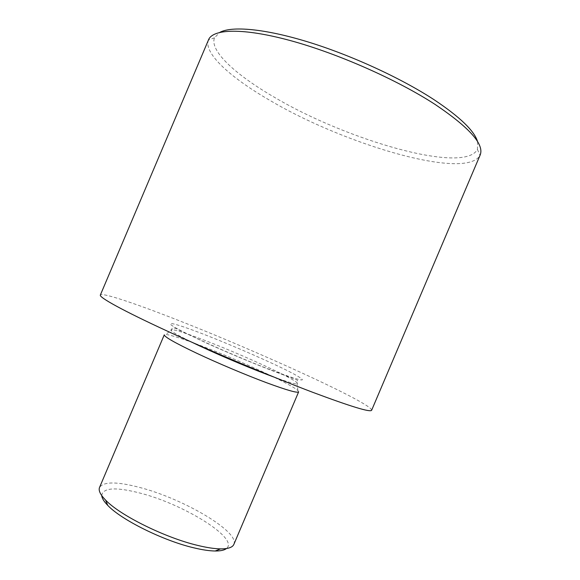 <?xml version="1.0" encoding="UTF-8"?>
<svg xmlns="http://www.w3.org/2000/svg" width="580" height="580" viewBox="0 0 580 580"><rect width="100%" height="100%" fill="white"/><g stroke="black" fill="none" stroke-linecap="round" stroke-linejoin="round"><path stroke-width="0.43" stroke-dasharray="2.9 2.17" d="M233.841 544.417C239.844 531.853 183.86 499.01 140.672 487.715C117.45 481.509 103.74 481.414 99.55 487.41M298.642 391.855L297.888 390.572C291.377 384.177 238.692 359.984 200.934 345.68C182.678 338.735 170.94 335.001 165.728 334.471L164.278 334.82M101.725 495.574C102.914 487.591 115.862 486.809 140.563 493.225C183.889 504.281 239.576 538.624 226.461 548.52M477.608 141.737L477.42 149.372C464.421 174.529 346.992 140.251 274.724 97.462C236.466 75.429 209.257 51.004 214.513 37.773L219.878 32.335M208.539 39.781L208.423 40.063C203.399 53.592 231.768 78.575 271.193 101.13C345.615 144.848 466.095 180.489 480.008 155.346L480.131 155.07M371.649 410.234C372.338 403.513 258.194 351.538 178.212 320.32C135.966 303.702 101.746 292.117 100.34 295.068M271.505 370.207C304.079 382.256 310.844 383.148 291.805 372.897C273.122 363.196 235.016 346.477 205.871 335.11C176.588 323.654 160.667 319.435 176.566 328.294C191.944 336.958 239.163 357.86 271.505 370.207M273.767 377C292.284 383.677 300.012 385.548 296.945 382.619C290.899 377.007 240.831 354.206 205.124 340.504C187.876 333.863 176.871 330.238 172.1 329.621C167.867 329.454 174.58 333.71 192.241 342.396M297.888 390.572L296.945 382.619L297.917 381.828L297.272 380.132L270.715 370.083C249.69 361.884 228.143 352.814 206.074 342.867L178.43 329.766C172.992 327.091 172.477 327.403 171.992 328.374L172.1 329.621L165.728 334.471M477.42 149.372L480.008 155.346M214.513 37.773L208.423 40.063"/><path stroke-width="0.87" d="M197.686 545.403C206.821 547.629 214.433 548.782 220.53 548.876C228.107 548.912 232.544 547.426 233.841 544.417L298.642 391.855C297.598 393.254 286.962 390.231 266.742 382.793C245.898 375.021 217.805 363.167 196.765 353.271C175.051 342.932 164.227 336.777 164.278 334.82L99.55 487.41C98.288 490.434 100.304 494.66 105.596 500.083C119.864 515.272 165.126 537.754 197.686 545.403M226.461 548.52C224.387 550.202 220.632 551.029 215.194 551C209.452 550.935 202.311 549.869 193.763 547.81C163.299 540.72 121.198 519.774 107.764 505.397C103.965 501.512 101.957 498.235 101.725 495.574M219.878 32.335C231.869 25.89 264.509 28.623 307.806 41.876C351.052 55.122 400.911 78.053 434.014 99.673C459.991 117 474.527 131.022 477.608 141.737M480.131 155.07C484.532 144.543 469.59 127.709 435.312 104.574C397.322 79.822 337.792 53.476 290.377 40.585C242.853 27.651 212.896 28.833 208.539 39.781L100.34 295.068C99.071 297.402 122.888 310.633 167.178 331.057C211.352 351.429 271.281 376.623 313.019 392.413C351.038 406.623 370.584 412.561 371.649 410.234L480.131 155.07M192.241 342.396C212.171 352.103 244.716 366.067 267.583 374.695L273.767 377M215.194 551L220.53 548.876M107.764 505.397L105.596 500.083"/></g></svg>
